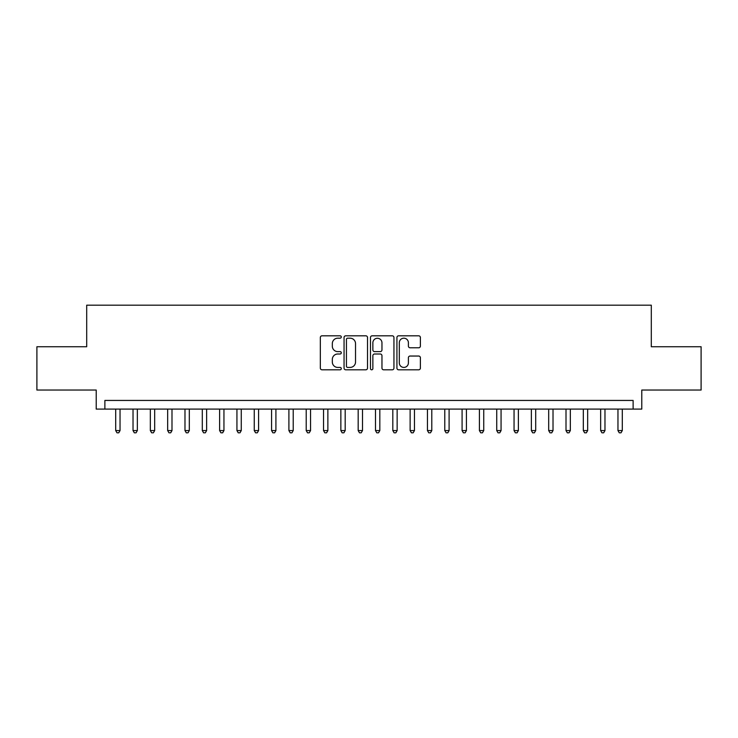 <?xml version="1.0" encoding="UTF-8"?>
<svg xmlns="http://www.w3.org/2000/svg" width="738" height="738" viewBox="0 0 738 738"><rect width="100%" height="100%" fill="white"/><g stroke="black" fill="none" stroke-linecap="round" stroke-linejoin="round"><path stroke-width="1.11" d="M341.288 336.998A1.19 1.19 0 0 0 340.098 335.808L322.036 335.808A1.697 1.697 0 0 0 320.338 337.506L320.338 368.105A1.697 1.697 0 0 0 322.036 369.803L340.098 369.803A1.19 1.19 0 0 0 341.288 368.613A1.19 1.19 0 0 0 340.098 367.423L337.764 367.423A5.443 5.443 0 0 1 332.321 361.989L332.321 359.434A5.443 5.443 0 0 1 337.764 354L340.098 354A1.19 1.19 0 0 0 341.288 352.81A1.19 1.19 0 0 0 340.098 351.62L337.764 351.62A5.443 5.443 0 0 1 332.321 346.177L332.321 343.622A5.443 5.443 0 0 1 337.764 338.189L340.098 338.189A1.19 1.19 0 0 0 341.288 336.998M418.686 347.792A1.697 1.697 0 0 0 420.383 346.094L420.383 337.506A1.697 1.697 0 0 0 418.686 335.808L398.621 335.808A1.697 1.697 0 0 0 396.924 337.506L396.924 368.105A1.697 1.697 0 0 0 398.621 369.803L418.686 369.803A1.697 1.697 0 0 0 420.383 368.105L420.383 357.736A1.697 1.697 0 0 0 418.686 356.039L410.097 356.039A1.697 1.697 0 0 0 408.4 357.736L408.4 362.875A4.548 4.548 0 0 1 403.852 367.423A4.548 4.548 0 0 1 399.304 362.875L399.304 342.736A4.548 4.548 0 0 1 403.852 338.189A4.548 4.548 0 0 1 408.4 342.736L408.4 346.094A1.697 1.697 0 0 0 410.097 347.792L418.686 347.792M633.121 409.092L641.783 409.092L641.783 390.042L701.1 390.042L701.1 346.74L651.303 346.74L651.303 305.181L86.697 305.181L86.697 346.74L36.9 346.74L36.9 390.042L96.217 390.042L96.217 409.092L633.121 409.092L633.121 400.439L104.879 400.439L104.879 409.092M367.515 337.506A1.697 1.697 0 0 0 365.808 335.808L345.753 335.808A1.697 1.697 0 0 0 344.056 337.506L344.056 368.105A1.697 1.697 0 0 0 345.753 369.803L365.808 369.803A1.697 1.697 0 0 0 367.515 368.105L367.515 337.506M372.192 335.808L392.247 335.808A1.697 1.697 0 0 1 393.944 337.506L393.944 368.105A1.697 1.697 0 0 1 392.247 369.803L383.659 369.803A1.697 1.697 0 0 1 381.961 368.105L381.961 355.698A1.697 1.697 0 0 0 380.264 354L374.572 354A1.697 1.697 0 0 0 372.865 355.698L372.865 368.613A1.19 1.19 0 0 1 371.675 369.803A1.19 1.19 0 0 1 370.485 368.613L370.485 337.506A1.697 1.697 0 0 1 372.192 335.808M347.626 338.189A1.19 1.19 0 0 0 346.436 339.379L346.436 366.233A1.19 1.19 0 0 0 347.626 367.423L350.089 367.423A5.443 5.443 0 0 0 355.531 361.989L355.531 343.622A5.443 5.443 0 0 0 350.089 338.189L347.626 338.189M381.961 342.819A4.548 4.548 0 0 0 377.413 338.272A4.548 4.548 0 0 0 372.865 342.819L372.865 349.913A1.697 1.697 0 0 0 374.572 351.62L380.264 351.62A1.697 1.697 0 0 0 381.961 349.913L381.961 342.819M115.7 409.092L115.7 430.568L120.036 430.568L120.036 409.092M120.036 430.568L118.735 432.819L117.001 432.819L115.7 430.568M133.024 409.092L133.024 430.568L137.351 430.568L137.351 409.092M137.351 430.568L136.05 432.819L134.325 432.819L133.024 430.568M150.34 409.092L150.34 430.568L154.676 430.568L154.676 409.092M154.676 430.568L153.375 432.819L151.641 432.819L150.34 430.568M167.664 409.092L167.664 430.568L171.991 430.568L171.991 409.092M171.991 430.568L170.69 432.819L168.965 432.819L167.664 430.568M184.98 409.092L184.98 430.568L189.315 430.568L189.315 409.092M189.315 430.568L188.015 432.819L186.28 432.819L184.98 430.568M202.304 409.092L202.304 430.568L206.631 430.568L206.631 409.092M206.631 430.568L205.33 432.819L203.596 432.819L202.304 430.568M219.62 409.092L219.62 430.568L223.946 430.568L223.946 409.092M223.946 430.568L222.655 432.819L220.92 432.819L219.62 430.568M236.935 409.092L236.935 430.568L241.271 430.568L241.271 409.092M241.271 430.568L239.97 432.819L238.236 432.819L236.935 430.568M254.259 409.092L254.259 430.568L258.586 430.568L258.586 409.092M258.586 430.568L257.285 432.819L255.56 432.819L254.259 430.568M271.575 409.092L271.575 430.568L275.911 430.568L275.911 409.092M275.911 430.568L274.61 432.819L272.875 432.819L271.575 430.568M288.899 409.092L288.899 430.568L293.226 430.568L293.226 409.092M293.226 430.568L291.925 432.819L290.2 432.819L288.899 430.568M306.215 409.092L306.215 430.568L310.55 430.568L310.55 409.092M310.55 430.568L309.25 432.819L307.515 432.819L306.215 430.568M323.539 409.092L323.539 430.568L327.866 430.568L327.866 409.092M327.866 430.568L326.565 432.819L324.84 432.819L323.539 430.568M340.855 409.092L340.855 430.568L345.19 430.568L345.19 409.092M345.19 430.568L343.89 432.819L342.155 432.819L340.855 430.568M358.179 409.092L358.179 430.568L362.506 430.568L362.506 409.092M362.506 430.568L361.205 432.819L359.471 432.819L358.179 430.568M375.494 409.092L375.494 430.568L379.821 430.568L379.821 409.092M379.821 430.568L378.529 432.819L376.795 432.819L375.494 430.568M392.81 409.092L392.81 430.568L397.145 430.568L397.145 409.092M397.145 430.568L395.845 432.819L394.11 432.819L392.81 430.568M410.134 409.092L410.134 430.568L414.461 430.568L414.461 409.092M414.461 430.568L413.16 432.819L411.435 432.819L410.134 430.568M427.45 409.092L427.45 430.568L431.785 430.568L431.785 409.092M431.785 430.568L430.485 432.819L428.75 432.819L427.45 430.568M444.774 409.092L444.774 430.568L449.101 430.568L449.101 409.092M449.101 430.568L447.8 432.819L446.075 432.819L444.774 430.568M462.089 409.092L462.089 430.568L466.425 430.568L466.425 409.092M466.425 430.568L465.124 432.819L463.39 432.819L462.089 430.568M479.414 409.092L479.414 430.568L483.741 430.568L483.741 409.092M483.741 430.568L482.44 432.819L480.715 432.819L479.414 430.568M496.729 409.092L496.729 430.568L501.065 430.568L501.065 409.092M501.065 430.568L499.764 432.819L498.03 432.819L496.729 430.568M514.054 409.092L514.054 430.568L518.38 430.568L518.38 409.092M518.38 430.568L517.08 432.819L515.345 432.819L514.054 430.568M531.369 409.092L531.369 430.568L535.696 430.568L535.696 409.092M535.696 430.568L534.404 432.819L532.67 432.819L531.369 430.568M548.685 409.092L548.685 430.568L553.02 430.568L553.02 409.092M553.02 430.568L551.72 432.819L549.985 432.819L548.685 430.568M566.009 409.092L566.009 430.568L570.336 430.568L570.336 409.092M570.336 430.568L569.035 432.819L567.31 432.819L566.009 430.568M583.324 409.092L583.324 430.568L587.66 430.568L587.66 409.092M587.66 430.568L586.359 432.819L584.625 432.819L583.324 430.568M600.649 409.092L600.649 430.568L604.975 430.568L604.975 409.092M604.975 430.568L603.675 432.819L601.95 432.819L600.649 430.568M617.964 409.092L617.964 430.568L622.3 430.568L622.3 409.092M622.3 430.568L620.999 432.819L619.265 432.819L617.964 430.568"/></g></svg>

